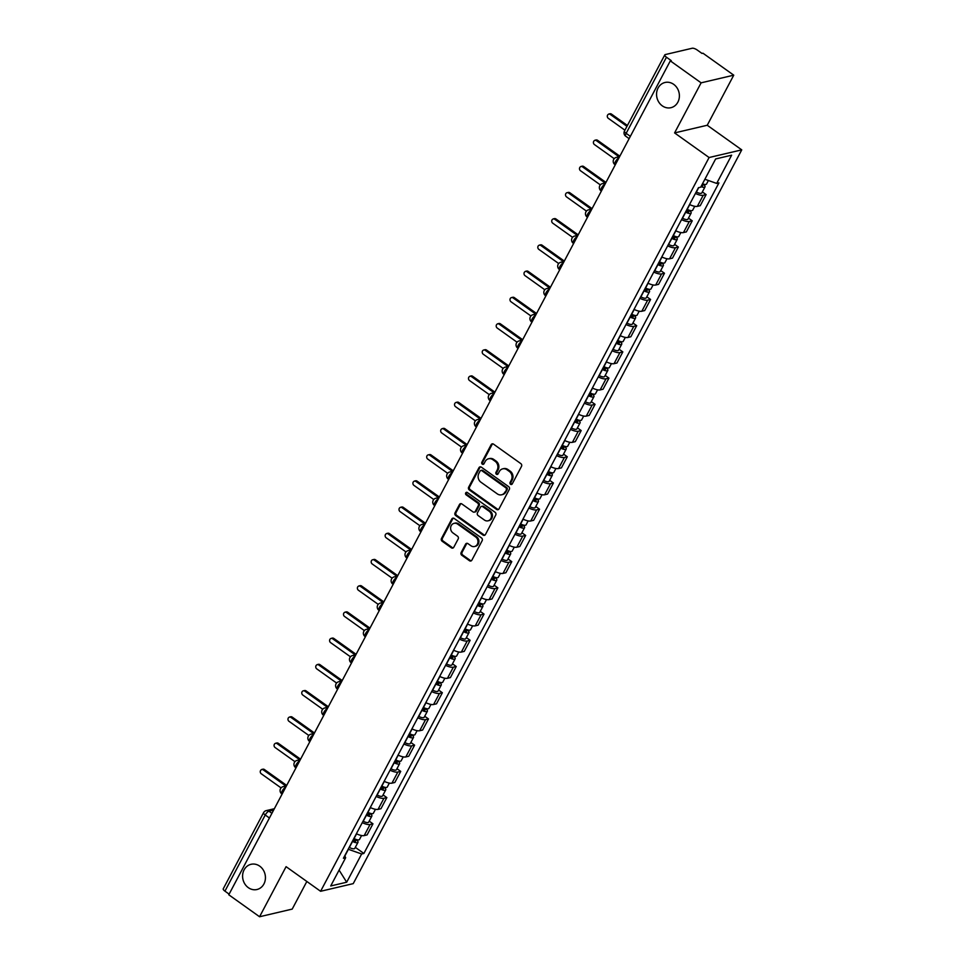 <?xml version="1.0" encoding="UTF-8"?>
<svg xmlns="http://www.w3.org/2000/svg" width="965" height="965" viewBox="0 0 965 965"><rect width="100%" height="100%" fill="white"/><g stroke="black" fill="none" stroke-linecap="round" stroke-linejoin="round"><path stroke-width="1.45" d="M510.557 484.297A1.387 1.218 -103.2 0 0 512.234 483.911L521.51 466.372A1.99 1.737 -103.2 0 0 520.871 463.646L493.525 444.141A1.99 1.737 -103.2 0 0 491.137 444.708L481.849 462.235A1.387 1.218 -103.2 0 0 483.236 464.346A1.387 1.218 -103.2 0 0 483.984 463.755L485.178 461.487A6.357 5.561 -103.2 0 1 488.592 458.761A6.357 5.561 -103.2 0 1 492.838 459.678L495.117 461.294A6.357 5.561 -103.2 0 1 497.18 470.039L495.974 472.319A1.387 1.218 -103.2 0 0 497.361 474.43A1.387 1.218 -103.2 0 0 498.109 473.827L499.303 471.559A6.357 5.561 -103.2 0 1 502.717 468.845A6.357 5.561 -103.2 0 1 506.963 469.75L509.243 471.378A6.357 5.561 -103.2 0 1 511.305 480.124L510.099 482.391A1.387 1.218 -103.2 0 0 510.557 484.297M502.717 468.845L503.67 468.616A6.357 5.561 -103.2 0 1 507.916 469.521L510.195 471.149A6.357 5.561 -103.2 0 1 512.258 479.894L511.052 482.162A1.387 1.218 -103.2 0 0 511.933 484.273M492.693 443.828A1.99 1.737 -103.2 0 0 492.09 444.491L482.802 462.018A1.387 1.218 -103.2 0 0 483.682 464.129M488.592 458.761L489.544 458.544A6.357 5.561 -103.2 0 1 493.791 459.449L496.07 461.077A6.357 5.561 -103.2 0 1 498.133 469.822L496.927 472.09A1.387 1.218 -103.2 0 0 497.807 474.201M259.718 866.148A12.943 11.339 -103.2 0 0 251.057 864.302A12.943 11.339 -103.2 0 0 242.685 874.483A12.943 11.339 -103.2 0 0 248.319 887.655A12.943 11.339 -103.2 0 0 256.979 889.513A12.943 11.339 -103.2 0 0 265.339 879.32A12.943 11.339 -103.2 0 0 259.718 866.148M673.667 84.329A12.943 11.339 -103.2 0 0 665.018 82.483A12.943 11.339 -103.2 0 0 656.646 92.664A12.943 11.339 -103.2 0 0 662.279 105.836A12.943 11.339 -103.2 0 0 670.928 107.694A12.943 11.339 -103.2 0 0 679.3 97.501A12.943 11.339 -103.2 0 0 673.667 84.329M461.149 552.523A1.99 1.737 -103.2 0 0 461.789 555.249L469.46 560.725A1.99 1.737 -103.2 0 0 471.861 560.158L482.162 540.69A1.99 1.737 -103.2 0 0 481.523 537.963L454.177 518.458A1.99 1.737 -103.2 0 0 451.789 519.025L441.475 538.494A1.99 1.737 -103.2 0 0 442.127 541.22L451.391 547.831A1.99 1.737 -103.2 0 0 453.779 547.264L458.194 538.94A1.99 1.737 -103.2 0 0 457.543 536.202L452.947 532.921A5.308 4.656 -103.2 0 1 450.643 527.517A5.308 4.656 -103.2 0 1 454.081 523.344A5.308 4.656 -103.2 0 1 457.627 524.104L475.624 536.938A5.308 4.656 -103.2 0 1 477.94 542.342A5.308 4.656 -103.2 0 1 474.503 546.528A5.308 4.656 -103.2 0 1 470.956 545.768L467.953 543.621A1.99 1.737 -103.2 0 0 465.564 544.188L461.149 552.523L462.102 552.294A1.99 1.737 -103.2 0 0 462.742 555.032L470.413 560.508A1.99 1.737 -103.2 0 0 471.246 560.822M674.583 132.917L707.236 125.257L733.75 75.174L701.109 82.833L674.583 132.917L709.094 157.524L320.597 891.286L286.086 866.667L259.573 916.75L228.777 894.784L670.313 60.867L671.266 60.65L666.465 57.224L626.152 133.351A4.041 1.387 125.5 0 0 625.706 136.198L629.132 138.646M701.109 82.833L670.313 60.867M496.625 509.423A1.99 1.737 -103.2 0 0 499.026 508.857L509.327 489.388A1.99 1.737 -103.2 0 0 508.676 486.662L481.342 467.156A1.99 1.737 -103.2 0 0 478.954 467.723L468.64 487.192A1.99 1.737 -103.2 0 0 469.292 489.918L496.625 509.423L497.578 509.194A1.99 1.737 -103.2 0 0 498.41 509.52M495.745 515.045L485.443 534.514A1.99 1.737 -103.2 0 1 483.043 535.068L455.709 515.575A1.99 1.737 -103.2 0 1 455.058 512.837L459.473 504.514A1.99 1.737 -103.2 0 1 461.861 503.947L472.947 511.848A1.99 1.737 -103.2 0 0 475.347 511.281L478.266 505.756A1.99 1.737 -103.2 0 0 477.627 503.03L466.083 494.792A1.387 1.218 -103.2 0 1 467.301 492.488L495.105 512.306A1.99 1.737 -103.2 0 1 495.745 515.045M733.75 75.174L702.954 53.208L702.001 53.437L697.212 50.011A4.041 1.375 27.9 0 0 692.207 48.25L665.271 54.571A4.041 1.375 27.9 0 0 664.788 54.884A4.041 1.375 27.9 0 0 666.465 57.224M707.236 125.257L741.747 149.864L353.238 883.626L320.597 891.286M259.573 916.75L292.214 909.09L306.846 881.467M229.115 894.133L224.929 891.141A4.041 1.375 -152.1 0 1 223.253 888.801L263.566 812.675A4.041 1.375 27.9 0 0 265.242 815.015L224.929 891.141M689.553 204.508A9.3 3.172 27.9 0 0 697.345 206.365L703.22 195.28A9.3 3.172 -152.1 0 1 695.427 193.422M703.22 195.28L706.115 194.592L702.351 191.914M697.345 206.365L700.24 205.69L706.115 194.592M688.467 218.126L692.231 220.816L689.336 221.492A9.3 3.172 -152.1 0 1 681.543 219.634M675.669 230.732A9.3 3.172 27.9 0 0 683.461 232.589L686.368 231.902L692.231 220.816M674.595 244.35L678.359 247.028L675.452 247.716A9.3 3.172 -152.1 0 1 667.659 245.858M661.797 256.943A9.3 3.172 27.9 0 0 669.577 258.801L672.484 258.125L678.359 247.028M660.711 270.562L664.475 273.252L661.568 273.927A9.3 3.172 -152.1 0 1 653.788 272.07M647.913 283.167A9.3 3.172 27.9 0 0 655.693 285.025L658.6 284.337L664.475 273.252M646.827 296.786L650.591 299.464L647.684 300.151A9.3 3.172 -152.1 0 1 639.904 298.294M634.029 309.379A9.3 3.172 27.9 0 0 641.822 311.237L644.716 310.561L650.591 299.464M632.944 322.998L636.707 325.688L633.812 326.363A9.3 3.172 -152.1 0 1 626.02 324.505M620.145 335.603A9.3 3.172 27.9 0 0 627.938 337.461L630.833 336.773L636.707 325.688M619.06 349.221L622.835 351.899L619.928 352.587A9.3 3.172 -152.1 0 1 612.136 350.729M606.261 361.815A9.3 3.172 27.9 0 0 614.054 363.672L616.961 362.997L622.835 351.899M605.188 375.433L608.951 378.123L606.044 378.799A9.3 3.172 -152.1 0 1 598.252 376.941M592.389 388.039A9.3 3.172 27.9 0 0 600.17 389.896L603.077 389.209L608.951 378.123M591.304 401.657L595.067 404.335L592.16 405.023A9.3 3.172 -152.1 0 1 584.38 403.165M578.505 414.25A9.3 3.172 27.9 0 0 586.286 416.108L589.193 415.433L595.067 404.335M577.42 427.869L581.183 430.559L578.276 431.234A9.3 3.172 -152.1 0 1 570.496 429.377M564.621 440.474A9.3 3.172 27.9 0 0 572.414 442.332L575.309 441.644L581.183 430.559M563.536 454.093L567.299 456.771L564.404 457.458A9.3 3.172 -152.1 0 1 556.612 455.601M550.738 466.686A9.3 3.172 27.9 0 0 558.53 468.544L561.425 467.868L567.299 456.771M549.664 480.305L553.428 482.995L550.52 483.67A9.3 3.172 -152.1 0 1 542.728 481.812M536.854 492.91A9.3 3.172 27.9 0 0 544.646 494.768L547.553 494.08L553.428 482.995M535.78 506.516L539.544 509.206L536.637 509.882A9.3 3.172 -152.1 0 1 528.844 508.036M522.982 519.122A9.3 3.172 27.9 0 0 530.762 520.979L533.669 520.304L539.544 509.206M521.896 532.74L525.66 535.43L522.753 536.106A9.3 3.172 -152.1 0 1 514.972 534.248M509.098 545.346A9.3 3.172 27.9 0 0 516.878 547.203L519.785 546.516L525.66 535.43M508.012 558.952L511.776 561.642L508.881 562.318A9.3 3.172 -152.1 0 1 501.088 560.46M495.214 571.557A9.3 3.172 27.9 0 0 503.006 573.415L505.901 572.74L511.776 561.642M494.128 585.176L497.892 587.854L494.997 588.541A9.3 3.172 -152.1 0 1 487.204 586.684M481.33 597.781A9.3 3.172 27.9 0 0 489.122 599.627L492.029 598.951L497.892 587.854M480.256 611.388L484.02 614.078L481.113 614.753A9.3 3.172 -152.1 0 1 473.32 612.896M467.446 623.993A9.3 3.172 27.9 0 0 475.238 625.851L478.145 625.163L484.02 614.078M466.372 637.612L470.136 640.29L467.229 640.977A9.3 3.172 -152.1 0 1 459.437 639.12M453.574 650.205A9.3 3.172 27.9 0 0 461.354 652.063L464.262 651.387L470.136 640.29M452.489 663.824L456.252 666.513L453.345 667.189A9.3 3.172 -152.1 0 1 445.565 665.331M439.69 676.429A9.3 3.172 27.9 0 0 447.471 678.286L450.378 677.599L456.252 666.513M438.605 690.047L442.368 692.725L439.473 693.413A9.3 3.172 -152.1 0 1 431.681 691.555M425.806 702.641A9.3 3.172 27.9 0 0 433.599 704.498L436.494 703.823L442.368 692.725M424.721 716.259L428.484 718.949L425.589 719.625A9.3 3.172 -152.1 0 1 417.797 717.767M411.922 728.865A9.3 3.172 27.9 0 0 419.715 730.722L422.622 730.035L428.484 718.949M410.849 742.483L414.612 745.161L411.705 745.849A9.3 3.172 -152.1 0 1 403.913 743.991M398.038 755.076A9.3 3.172 27.9 0 0 405.831 756.934L408.738 756.258L414.612 745.161M396.965 768.695L400.728 771.385L397.821 772.06A9.3 3.172 -152.1 0 1 390.041 770.203M384.167 781.3A9.3 3.172 27.9 0 0 391.947 783.158L394.854 782.47L400.728 771.385M383.081 794.919L386.844 797.597L383.937 798.284A9.3 3.172 -152.1 0 1 376.157 796.427M370.283 807.512A9.3 3.172 27.9 0 0 378.063 809.37L380.97 808.694L386.844 797.597M369.197 821.131L372.96 823.821L370.065 824.496A9.3 3.172 -152.1 0 1 362.273 822.638M356.399 833.736A9.3 3.172 27.9 0 0 364.191 835.594L367.086 834.906L372.96 823.821M344.867 855.979L348.401 849.309L361.646 853.977L346.688 882.215L330.706 885.967L345.651 857.728L343.419 858.259L698.455 187.692L700.699 187.174L715.644 158.935L731.639 155.184L716.681 183.422L704.884 179.261M361.646 853.977L363.877 853.458L718.925 182.892L716.681 183.422M709.094 157.524L741.747 149.864M355.313 847.354L363.877 853.458M345.651 857.728L344.758 855.726M731.639 155.184L715.632 158.96M339.089 870.116L346.688 882.215M480.51 466.843A1.99 1.737 -103.2 0 0 479.894 467.494L469.593 486.963A1.99 1.737 -103.2 0 0 470.244 489.701L497.578 509.194M506.239 489.689A1.387 1.218 -103.2 0 0 505.793 487.771L481.788 470.655A1.387 1.218 -103.2 0 0 480.112 471.053L478.845 473.441A6.357 5.561 -103.2 0 0 480.908 482.186L497.313 493.887A6.357 5.561 -103.2 0 0 501.559 494.804A6.357 5.561 -103.2 0 0 504.972 492.078L507.192 489.46A1.387 1.218 -103.2 0 0 506.746 487.554L505.793 487.771M480.86 470.462L481.812 470.232A1.387 1.218 -103.2 0 1 482.741 470.438L506.746 487.554M501.559 494.804L502.512 494.575A6.357 5.561 -103.2 0 0 505.925 491.861L504.972 492.078M507.192 489.46L505.925 491.861M461.029 503.621A1.99 1.737 -103.2 0 0 460.426 504.285L456.011 512.62A1.99 1.737 -103.2 0 0 456.662 515.346L483.996 534.851A1.99 1.737 -103.2 0 0 484.828 535.165M474.273 512.138L475.226 511.908A1.99 1.737 -103.2 0 0 476.3 511.064L479.219 505.539A1.99 1.737 -103.2 0 0 478.58 502.801L467.036 494.575L466.083 494.792M466.879 492.283A1.387 1.218 -103.2 0 0 467.036 494.575M484.454 520.063A5.308 4.656 -103.2 0 0 488.013 520.823A5.308 4.656 -103.2 0 0 491.438 516.637A5.308 4.656 -103.2 0 0 489.134 511.233L482.79 506.709A1.99 1.737 -103.2 0 0 480.401 507.276L477.47 512.801A1.99 1.737 -103.2 0 0 478.121 515.539L484.454 520.063M488.013 520.823L488.953 520.593A5.308 4.656 -103.2 0 0 492.391 516.42A5.308 4.656 -103.2 0 0 490.087 511.016L489.134 511.233M481.463 506.432L482.416 506.203A1.99 1.737 -103.2 0 1 483.742 506.492L490.087 511.016M467.12 543.307A1.99 1.737 -103.2 0 0 466.505 543.971L462.102 552.294M474.503 546.528L475.456 546.299A5.308 4.656 -103.2 0 0 478.881 542.125A5.308 4.656 -103.2 0 0 476.577 536.721L475.624 536.938M454.081 523.344L455.022 523.114A5.308 4.656 -103.2 0 1 458.58 523.874L476.577 536.721M453.345 518.145A1.99 1.737 -103.2 0 0 452.742 518.808L442.428 538.265A1.99 1.737 -103.2 0 0 443.08 541.003L452.344 547.613A1.99 1.737 -103.2 0 0 453.176 547.927M701.434 185.763A2.425 0.832 27.9 0 0 702.689 185.654A2.425 0.832 27.9 0 0 702.074 184.556M696.223 191.926L696.392 192.011A5.054 1.725 27.9 0 0 701.808 192.94L705.017 186.884A5.054 1.725 27.9 0 0 702.93 183.965L702.315 184.098M700.988 186.631A5.054 1.725 27.9 0 0 705.017 186.884M626.961 126.319L610.23 114.389A2.328 2.039 -103.2 0 0 608.191 118.249L624.922 130.191M702.496 183.772A5.054 1.725 27.9 0 0 706.525 184.026L708.394 180.503M608.674 114.063L609.916 113.761A2.328 2.039 76.8 0 1 611.472 114.099L627.419 125.474M685.958 211.299L686.212 211.431A2.425 0.832 27.9 0 0 688.805 211.866A2.425 0.832 27.9 0 0 687.804 210.466L689.046 210.177A5.054 1.725 27.9 0 1 691.133 213.096L687.936 219.152A5.054 1.725 27.9 0 1 682.508 218.235L682.339 218.138M685.548 212.095L685.717 212.179A5.054 1.725 27.9 0 0 691.133 213.096M688.166 209.791L687.08 211.83M619.011 156.764L596.346 140.613A2.328 2.039 -103.2 0 0 594.307 144.473L614.222 158.682M687.056 209.236L687.225 209.321A5.054 1.725 27.9 0 0 692.653 210.249L694.728 206.317M594.802 140.275L596.032 139.985A2.328 2.039 76.8 0 1 597.588 140.311L619.844 156.185M672.086 237.511L672.328 237.643A2.425 0.832 27.9 0 0 674.933 238.09A2.425 0.832 27.9 0 0 673.92 236.69L675.162 236.389A5.054 1.725 27.9 0 1 677.249 239.32L674.053 245.375A5.054 1.725 27.9 0 1 668.624 244.447L668.456 244.362M671.664 238.307L671.833 238.403A5.054 1.725 27.9 0 0 677.249 239.32M674.282 236.015L673.208 238.053M605.127 182.988L582.474 166.824A2.328 2.039 -103.2 0 0 580.423 170.684L600.339 184.894M673.172 235.448L673.341 235.544A5.054 1.725 27.9 0 0 678.769 236.461L680.844 232.529M580.918 166.487L582.148 166.197A2.328 2.039 76.8 0 1 583.704 166.535L605.96 182.409M658.202 263.734L658.444 263.867A2.425 0.832 27.9 0 0 661.049 264.301A2.425 0.832 27.9 0 0 660.048 262.902L661.278 262.613A5.054 1.725 27.9 0 1 663.377 265.532L660.169 271.587A5.054 1.725 27.9 0 1 654.752 270.67L654.572 270.574M657.78 264.531L657.949 264.615A5.054 1.725 27.9 0 0 663.377 265.532M660.398 262.227L659.324 264.265M591.243 209.2L568.59 193.036A2.328 2.039 -103.2 0 0 566.539 196.908L586.455 211.106M659.288 261.672L659.469 261.756A5.054 1.725 27.9 0 0 664.885 262.685L666.972 258.741M567.034 192.71L568.276 192.421A2.328 2.039 76.8 0 1 569.82 192.747L592.076 208.621M644.318 289.946L644.56 290.079A2.425 0.832 27.9 0 0 647.165 290.525A2.425 0.832 27.9 0 0 646.164 289.114L647.394 288.825A5.054 1.725 27.9 0 1 649.493 291.756L646.285 297.799A5.054 1.725 27.9 0 1 640.869 296.882L640.7 296.798M643.896 290.742L644.065 290.839A5.054 1.725 27.9 0 0 649.493 291.756M646.526 288.451L645.44 290.489M577.372 235.424L554.706 219.26A2.328 2.039 -103.2 0 0 552.656 223.12L572.571 237.33M645.416 287.884L645.585 287.98A5.054 1.725 27.9 0 0 651.001 288.897L653.088 284.965M553.15 218.922L554.393 218.633A2.328 2.039 76.8 0 1 555.949 218.971L578.192 234.845M630.434 316.17L630.688 316.303A2.425 0.832 27.9 0 0 633.281 316.737A2.425 0.832 27.9 0 0 632.28 315.338L633.523 315.048A5.054 1.725 27.9 0 1 635.609 317.968L632.401 324.023A5.054 1.725 27.9 0 1 626.985 323.106L626.816 323.01M630.012 316.954L630.193 317.051A5.054 1.725 27.9 0 0 635.609 317.968M632.642 314.662L631.556 316.701M563.488 261.636L540.822 245.472A2.328 2.039 -103.2 0 0 538.784 249.344L558.699 263.541M631.532 314.107L631.701 314.192A5.054 1.725 27.9 0 0 637.117 315.121L639.204 311.176M539.266 245.146L540.509 244.857A2.328 2.039 76.8 0 1 542.065 245.182L564.32 261.057M616.551 342.382L616.804 342.515A2.425 0.832 27.9 0 0 619.397 342.961A2.425 0.832 27.9 0 0 618.396 341.55L619.639 341.26A5.054 1.725 27.9 0 1 621.725 344.191L618.529 350.235A5.054 1.725 27.9 0 1 613.101 349.318L612.932 349.221M616.14 343.178L616.309 343.275A5.054 1.725 27.9 0 0 621.725 344.191M618.758 340.886L617.672 342.913M549.604 287.859L526.938 271.696A2.328 2.039 -103.2 0 0 524.9 275.556L544.815 289.765M617.648 340.319L617.817 340.416A5.054 1.725 27.9 0 0 623.245 341.333L625.32 337.4M525.394 271.358L526.625 271.069A2.328 2.039 76.8 0 1 528.181 271.406L550.436 287.281M602.679 368.606L602.92 368.739A2.425 0.832 27.9 0 0 605.525 369.173A2.425 0.832 27.9 0 0 604.524 367.774L605.755 367.484A5.054 1.725 27.9 0 1 607.841 370.403L604.645 376.459A5.054 1.725 27.9 0 1 599.217 375.542L599.048 375.445M602.256 369.39L602.425 369.486A5.054 1.725 27.9 0 0 607.841 370.403M604.874 367.098L603.801 369.137M535.72 314.071L513.066 297.908A2.328 2.039 -103.2 0 0 511.016 301.78L530.931 315.977M603.764 366.543L603.933 366.628A5.054 1.725 27.9 0 0 609.361 367.544L611.436 363.612M511.51 297.582L512.741 297.292A2.328 2.039 76.8 0 1 514.297 297.618L536.552 313.492M588.795 394.818L589.036 394.95A2.425 0.832 27.9 0 0 591.642 395.397A2.425 0.832 27.9 0 0 590.64 393.985L591.871 393.696A5.054 1.725 27.9 0 1 593.97 396.627L590.761 402.67A5.054 1.725 27.9 0 1 585.345 401.754L585.164 401.657M588.373 395.614L588.541 395.71A5.054 1.725 27.9 0 0 593.97 396.627M590.99 393.31L589.917 395.348M521.836 340.295L499.182 324.131A2.328 2.039 -103.2 0 0 497.132 327.991L517.047 342.201M589.88 392.755L590.061 392.852A5.054 1.725 27.9 0 0 595.477 393.768L597.564 389.836M497.626 323.794L498.869 323.504A2.328 2.039 76.8 0 1 500.413 323.842L522.668 339.704M574.911 421.042L575.152 421.174A2.425 0.832 27.9 0 0 577.758 421.608A2.425 0.832 27.9 0 0 576.756 420.209L577.999 419.92A5.054 1.725 27.9 0 1 580.086 422.839L576.877 428.894A5.054 1.725 27.9 0 1 571.461 427.978L571.292 427.881M574.489 421.826L574.658 421.922A5.054 1.725 27.9 0 0 580.086 422.839M577.118 419.534L576.033 421.572M507.964 366.507L485.298 350.343A2.328 2.039 -103.2 0 0 483.248 354.215L503.163 368.413M576.009 418.967L576.177 419.063A5.054 1.725 27.9 0 0 581.593 419.98L583.68 416.048M483.742 350.018L484.985 349.728A2.328 2.039 76.8 0 1 486.541 350.054L508.784 365.928M561.027 447.253L561.28 447.386A2.425 0.832 27.9 0 0 563.874 447.832A2.425 0.832 27.9 0 0 562.872 446.421L564.115 446.132A5.054 1.725 27.9 0 1 566.202 449.063L562.993 455.106A5.054 1.725 27.9 0 1 557.577 454.189L557.408 454.093M560.605 448.05L560.786 448.146A5.054 1.725 27.9 0 0 566.202 449.063M563.234 445.746L562.149 447.784M494.08 392.731L471.415 376.567A2.328 2.039 -103.2 0 0 469.376 380.427L489.291 394.637M562.125 445.191L562.293 445.287A5.054 1.725 27.9 0 0 567.71 446.204L569.796 442.272M469.858 376.229L471.101 375.94A2.328 2.039 76.8 0 1 472.657 376.278L494.912 392.14M547.143 473.477L547.396 473.61A2.425 0.832 27.9 0 0 550.002 474.044A2.425 0.832 27.9 0 0 548.989 472.645L550.231 472.355A5.054 1.725 27.9 0 1 552.318 475.275L549.121 481.33A5.054 1.725 27.9 0 1 543.693 480.413L543.524 480.317M546.733 474.261L546.902 474.358A5.054 1.725 27.9 0 0 552.318 475.275M549.35 471.969L548.277 474.008M480.196 418.943L457.531 402.779A2.328 2.039 -103.2 0 0 455.492 406.651L475.407 420.849M548.241 471.403L548.409 471.499A5.054 1.725 27.9 0 0 553.838 472.416L555.912 468.483M455.987 402.453L457.217 402.164A2.328 2.039 76.8 0 1 458.773 402.489L481.028 418.364M533.271 499.689L533.512 499.822A2.425 0.832 27.9 0 0 536.118 500.268A2.425 0.832 27.9 0 0 535.117 498.857L536.347 498.567A5.054 1.725 27.9 0 1 538.434 501.498L535.237 507.542A5.054 1.725 27.9 0 1 529.809 506.625L529.64 506.529M532.849 500.485L533.018 500.582A5.054 1.725 27.9 0 0 538.434 501.498M535.466 498.181L534.393 500.22M466.312 445.167L443.659 429.003A2.328 2.039 -103.2 0 0 441.608 432.863L461.523 447.072M534.357 497.626L534.526 497.723A5.054 1.725 27.9 0 0 539.954 498.64L542.028 494.707M442.103 428.665L443.333 428.376A2.328 2.039 76.8 0 1 444.889 428.713L467.144 444.576M519.387 525.901L519.628 526.046A2.425 0.832 27.9 0 0 522.234 526.48A2.425 0.832 27.9 0 0 521.233 525.081L522.463 524.791A5.054 1.725 27.9 0 1 524.562 527.71L521.353 533.766A5.054 1.725 27.9 0 1 515.937 532.849L515.756 532.752M518.965 526.697L519.134 526.794A5.054 1.725 27.9 0 0 524.562 527.71M521.582 524.405L520.509 526.444M452.428 471.378L429.775 455.215A2.328 2.039 -103.2 0 0 427.724 459.087L447.639 473.284M520.473 523.838L520.654 523.935A5.054 1.725 27.9 0 0 526.07 524.851L528.157 520.919M428.219 454.889L429.461 454.599A2.328 2.039 76.8 0 1 431.005 454.925L453.26 470.799M505.503 552.125L505.744 552.257A2.425 0.832 27.9 0 0 508.35 552.704A2.425 0.832 27.9 0 0 507.349 551.292L508.591 551.003A5.054 1.725 27.9 0 1 510.678 553.934L507.469 559.977A5.054 1.725 27.9 0 1 502.053 559.061L501.884 558.964M505.081 552.921L505.25 553.005A5.054 1.725 27.9 0 0 510.678 553.934M507.711 550.617L506.625 552.656M438.556 497.602L415.891 481.439A2.328 2.039 -103.2 0 0 413.84 485.298L433.755 499.508M506.601 550.062L506.77 550.159A5.054 1.725 27.9 0 0 512.186 551.075L514.273 547.143M414.335 481.101L415.577 480.811A2.328 2.039 76.8 0 1 417.133 481.149L439.377 497.011M491.619 578.337L491.873 578.481A2.425 0.832 27.9 0 0 494.466 578.916A2.425 0.832 27.9 0 0 493.465 577.516L494.707 577.227A5.054 1.725 27.9 0 1 496.794 580.146L493.585 586.201A5.054 1.725 27.9 0 1 488.169 585.273L488.001 585.188M491.197 579.133L491.378 579.229A5.054 1.725 27.9 0 0 496.794 580.146M493.827 576.841L492.741 578.879M424.672 523.814L402.007 507.65A2.328 2.039 -103.2 0 0 399.968 511.522L419.884 525.72M492.717 576.274L492.886 576.37A5.054 1.725 27.9 0 0 498.302 577.287L500.389 573.355M400.451 507.325L401.693 507.035A2.328 2.039 76.8 0 1 403.249 507.361L425.505 523.235M477.735 604.56L477.989 604.693A2.425 0.832 27.9 0 0 480.594 605.139A2.425 0.832 27.9 0 0 479.581 603.728L480.823 603.439A5.054 1.725 27.9 0 1 482.91 606.37L479.714 612.413A5.054 1.725 27.9 0 1 474.285 611.496L474.117 611.4M477.325 605.357L477.494 605.441A5.054 1.725 27.9 0 0 482.91 606.37M479.943 603.053L478.869 605.091M410.788 550.026L388.135 533.874A2.328 2.039 -103.2 0 0 386.084 537.734L406 551.944M478.833 602.498L479.002 602.594A5.054 1.725 27.9 0 0 484.43 603.511L486.505 599.579M386.579 533.536L387.809 533.247A2.328 2.039 76.8 0 1 389.365 533.585L411.621 549.447M463.863 630.772L464.105 630.905A2.425 0.832 27.9 0 0 466.71 631.351A2.425 0.832 27.9 0 0 465.709 629.952L466.939 629.663A5.054 1.725 27.9 0 1 469.026 632.582L465.83 638.637A5.054 1.725 27.9 0 1 460.414 637.708L460.233 637.624M463.441 631.568L463.61 631.665A5.054 1.725 27.9 0 0 469.026 632.582M466.059 629.276L464.985 631.315M396.905 576.25L374.251 560.086A2.328 2.039 -103.2 0 0 372.201 563.958L392.116 578.156M464.949 628.71L465.118 628.806A5.054 1.725 27.9 0 0 470.546 629.723L472.633 625.79M372.695 559.76L373.925 559.459A2.328 2.039 76.8 0 1 375.481 559.797L397.737 575.671M449.98 656.996L450.221 657.129A2.425 0.832 27.9 0 0 452.826 657.563A2.425 0.832 27.9 0 0 451.825 656.164L453.055 655.874A5.054 1.725 27.9 0 1 455.154 658.793L451.946 664.849A5.054 1.725 27.9 0 1 446.53 663.932L446.349 663.836M449.557 657.792L449.726 657.877A5.054 1.725 27.9 0 0 455.154 658.793M452.175 655.488L451.101 657.527M383.033 602.462L360.367 586.31A2.328 2.039 -103.2 0 0 358.317 590.17L378.232 604.38M451.065 654.933L451.246 655.018A5.054 1.725 27.9 0 0 456.662 655.947L458.749 652.014M358.811 585.972L360.054 585.683A2.328 2.039 76.8 0 1 361.61 586.008L383.853 601.883M436.096 683.208L436.337 683.341A2.425 0.832 27.9 0 0 438.942 683.787A2.425 0.832 27.9 0 0 437.941 682.388L439.184 682.098A5.054 1.725 27.9 0 1 441.27 685.017L438.062 691.073A5.054 1.725 27.9 0 1 432.646 690.144L432.477 690.059M435.673 684.004L435.854 684.101A5.054 1.725 27.9 0 0 441.27 685.017M438.303 681.712L437.217 683.751M369.149 628.685L346.483 612.522A2.328 2.039 -103.2 0 0 344.433 616.382L364.36 630.591M437.193 681.145L437.362 681.242A5.054 1.725 27.9 0 0 442.778 682.159L444.865 678.226M344.927 612.184L346.17 611.894A2.328 2.039 76.8 0 1 347.726 612.232L369.969 628.106M422.212 709.432L422.465 709.565A2.425 0.832 27.9 0 0 425.058 709.999A2.425 0.832 27.9 0 0 424.057 708.6L425.3 708.31A5.054 1.725 27.9 0 1 427.386 711.229L424.178 717.284A5.054 1.725 27.9 0 1 418.762 716.368L418.593 716.271M421.789 710.228L421.97 710.312A5.054 1.725 27.9 0 0 427.386 711.229M424.419 707.924L423.333 709.963M355.265 654.897L332.599 638.734A2.328 2.039 -103.2 0 0 330.561 642.606L350.476 656.803M423.309 707.369L423.478 707.454A5.054 1.725 27.9 0 0 428.894 708.382L430.981 704.438M331.043 638.408L332.286 638.118A2.328 2.039 76.8 0 1 333.842 638.444L356.097 654.318M408.328 735.644L408.581 735.776A2.425 0.832 27.9 0 0 411.187 736.223A2.425 0.832 27.9 0 0 410.173 734.823L411.416 734.522A5.054 1.725 27.9 0 1 413.503 737.453L410.306 743.496A5.054 1.725 27.9 0 1 404.878 742.58L404.709 742.495M407.918 736.44L408.086 736.536A5.054 1.725 27.9 0 0 413.503 737.453M410.535 734.148L409.462 736.186M341.381 681.121L318.727 664.957A2.328 2.039 -103.2 0 0 316.677 668.817L336.592 683.027M409.425 733.581L409.594 733.677A5.054 1.725 27.9 0 0 415.022 734.594L417.097 730.662M317.171 664.62L318.402 664.33A2.328 2.039 76.8 0 1 319.958 664.668L342.213 680.542M394.456 761.868L394.697 762A2.425 0.832 27.9 0 0 397.303 762.434A2.425 0.832 27.9 0 0 396.301 761.035L397.532 760.746A5.054 1.725 27.9 0 1 399.619 763.665L396.422 769.72A5.054 1.725 27.9 0 1 391.006 768.803L390.825 768.707M394.034 762.652L394.203 762.748A5.054 1.725 27.9 0 0 399.619 763.665M396.651 760.36L395.578 762.398M327.497 707.333L304.844 691.169A2.328 2.039 -103.2 0 0 302.793 695.041L322.708 709.239M395.541 759.805L395.722 759.889A5.054 1.725 27.9 0 0 401.138 760.818L403.225 756.874M303.287 690.844L304.518 690.554A2.328 2.039 76.8 0 1 306.074 690.88L328.329 706.754M380.572 788.079L380.813 788.212A2.425 0.832 27.9 0 0 383.419 788.658A2.425 0.832 27.9 0 0 382.417 787.247L383.648 786.957A5.054 1.725 27.9 0 1 385.747 789.889L382.538 795.932A5.054 1.725 27.9 0 1 377.122 795.015L376.941 794.931M380.15 788.875L380.319 788.972A5.054 1.725 27.9 0 0 385.747 789.889M382.767 786.584L381.694 788.61M313.625 733.557L290.96 717.393A2.328 2.039 -103.2 0 0 288.909 721.253L308.824 735.463M381.657 786.017L381.838 786.113A5.054 1.725 27.9 0 0 387.255 787.03L389.341 783.098M289.404 717.055L290.646 716.766A2.328 2.039 76.8 0 1 292.202 717.104L314.445 732.978M366.688 814.303L366.941 814.436A2.425 0.832 27.9 0 0 369.535 814.87A2.425 0.832 27.9 0 0 368.534 813.471L369.776 813.181A5.054 1.725 27.9 0 1 371.863 816.101L368.654 822.156A5.054 1.725 27.9 0 1 363.238 821.239L363.069 821.143M366.266 815.087L366.447 815.184A5.054 1.725 27.9 0 0 371.863 816.101M368.895 812.795L367.81 814.834M299.741 759.769L277.076 743.605A2.328 2.039 -103.2 0 0 275.037 747.477L294.952 761.675M367.786 812.24L367.955 812.325A5.054 1.725 27.9 0 0 373.371 813.242L375.457 809.309M275.52 743.279L276.762 742.99A2.328 2.039 76.8 0 1 278.318 743.315L300.561 759.19M352.804 840.515L353.057 840.648A2.425 0.832 27.9 0 0 355.651 841.094A2.425 0.832 27.9 0 0 354.65 839.683L355.892 839.393A5.054 1.725 27.9 0 1 357.979 842.324L354.782 848.368A5.054 1.725 27.9 0 1 349.354 847.451L349.185 847.354M352.382 841.311L352.563 841.408A5.054 1.725 27.9 0 0 357.979 842.324M355.011 839.019L353.926 841.046M285.857 785.993L263.192 769.829A2.328 2.039 -103.2 0 0 261.153 773.689L281.068 787.898M353.902 838.452L354.071 838.549A5.054 1.725 27.9 0 0 359.499 839.466L361.573 835.533M261.636 769.491L262.878 769.202A2.328 2.039 76.8 0 1 264.434 769.539L286.689 785.401M273.614 810.105L268.921 811.203A4.041 1.387 125.5 0 0 265.242 815.015L269.428 817.994M271.901 813.326L268.921 811.203A4.041 3.546 76.8 0 0 266.219 810.624A4.041 4.041 0 0 0 263.566 812.675M378.063 809.37L383.937 798.284M391.947 783.158L397.821 772.06M405.831 756.934L411.705 745.849M419.715 730.722L425.589 719.625M433.599 704.498L439.473 693.413M447.471 678.286L453.345 667.189M461.354 652.063L467.229 640.977M475.238 625.851L481.113 614.753M489.122 599.627L494.997 588.541M503.006 573.415L508.881 562.318M516.878 547.203L522.753 536.106M530.762 520.979L536.637 509.882M544.646 494.768L550.52 483.67M558.53 468.544L564.404 457.458M572.414 442.332L578.276 431.234M586.286 416.108L592.16 405.023M600.17 389.896L606.044 378.799M614.054 363.672L619.928 352.587M627.938 337.461L633.812 326.363M641.822 311.237L647.684 300.151M655.693 285.025L661.568 273.927M669.577 258.801L675.452 247.716M683.461 232.589L689.336 221.492M364.191 835.594L370.065 824.496M618.867 158.031A4.041 1.387 125.5 0 0 615.634 161.312A4.041 1.387 125.5 0 0 614.922 164.629L615.248 164.858M619.602 156.632L616.346 157.391A4.041 3.546 76.8 0 1 618.939 157.898M604.983 184.243A4.041 1.387 125.5 0 0 601.75 187.524A4.041 1.387 125.5 0 0 601.038 190.841L601.364 191.082M591.099 210.466A4.041 1.387 125.5 0 0 587.866 213.748A4.041 1.387 125.5 0 0 587.154 217.065L587.492 217.294M577.227 236.678A4.041 1.387 125.5 0 0 573.994 239.959A4.041 1.387 125.5 0 0 573.282 243.277L573.608 243.518M563.343 262.902A4.041 1.387 125.5 0 0 560.11 266.183A4.041 1.387 125.5 0 0 559.398 269.5L559.724 269.73M549.459 289.114A4.041 1.387 125.5 0 0 546.226 292.395A4.041 1.387 125.5 0 0 545.514 295.712L545.84 295.941M535.575 315.338A4.041 1.387 125.5 0 0 532.342 318.619A4.041 1.387 125.5 0 0 531.631 321.936L531.956 322.165M521.691 341.55A4.041 1.387 125.5 0 0 518.458 344.831A4.041 1.387 125.5 0 0 517.747 348.148L518.084 348.377M507.819 367.774A4.041 1.387 125.5 0 0 504.586 371.055A4.041 1.387 125.5 0 0 503.875 374.372L504.2 374.601M493.935 393.985A4.041 1.387 125.5 0 0 490.703 397.266A4.041 1.387 125.5 0 0 489.991 400.584L490.317 400.813M480.051 420.197A4.041 1.387 125.5 0 0 476.819 423.49A4.041 1.387 125.5 0 0 476.107 426.807L476.433 427.037M466.167 446.421A4.041 1.387 125.5 0 0 462.935 449.702A4.041 1.387 125.5 0 0 462.223 453.019L462.549 453.248M452.283 472.633A4.041 1.387 125.5 0 0 449.051 475.914A4.041 1.387 125.5 0 0 448.351 479.231L448.677 479.472M438.412 498.857A4.041 1.387 125.5 0 0 435.179 502.138A4.041 1.387 125.5 0 0 434.467 505.455L434.793 505.684M424.528 525.069A4.041 1.387 125.5 0 0 421.295 528.35A4.041 1.387 125.5 0 0 420.583 531.667L420.909 531.908M410.644 551.292A4.041 1.387 125.5 0 0 407.411 554.573A4.041 1.387 125.5 0 0 406.699 557.891L407.025 558.12M396.76 577.504A4.041 1.387 125.5 0 0 393.527 580.785A4.041 1.387 125.5 0 0 392.815 584.102L393.141 584.344M382.876 603.728A4.041 1.387 125.5 0 0 379.643 607.009A4.041 1.387 125.5 0 0 378.943 610.326L379.269 610.556M369.004 629.94A4.041 1.387 125.5 0 0 365.771 633.221A4.041 1.387 125.5 0 0 365.06 636.538L365.385 636.779M355.12 656.164A4.041 1.387 125.5 0 0 351.887 659.445A4.041 1.387 125.5 0 0 351.176 662.762L351.501 662.991M341.236 682.376A4.041 1.387 125.5 0 0 338.003 685.657A4.041 1.387 125.5 0 0 337.292 688.974L337.617 689.215M327.352 708.6A4.041 1.387 125.5 0 0 324.119 711.88A4.041 1.387 125.5 0 0 323.408 715.198L323.733 715.427M313.468 734.811A4.041 1.387 125.5 0 0 310.235 738.092A4.041 1.387 125.5 0 0 309.536 741.409L309.861 741.639M299.596 761.035A4.041 1.387 125.5 0 0 296.364 764.316A4.041 1.387 125.5 0 0 295.652 767.633L295.978 767.863M285.712 787.247A4.041 1.387 125.5 0 0 282.48 790.528A4.041 1.387 125.5 0 0 281.768 793.845L282.094 794.074M605.731 182.843L602.462 183.615A4.041 3.546 76.8 0 1 605.055 184.11M591.847 209.067L588.59 209.827A4.041 3.546 76.8 0 1 591.171 210.334M577.963 235.279L574.706 236.051A4.041 3.546 76.8 0 1 577.287 236.546M564.079 261.503L560.822 262.263A4.041 3.546 76.8 0 1 563.415 262.757M550.195 287.715L546.938 288.487A4.041 3.546 76.8 0 1 549.531 288.981M536.323 313.939L533.054 314.699A4.041 3.546 76.8 0 1 535.647 315.193M522.439 340.15L519.182 340.91A4.041 3.546 76.8 0 1 521.763 341.417M508.555 366.374L505.298 367.134A4.041 3.546 76.8 0 1 507.892 367.629M494.671 392.586L491.414 393.346A4.041 3.546 76.8 0 1 494.008 393.853M480.787 418.81L477.53 419.57A4.041 3.546 76.8 0 1 480.124 420.065M466.915 445.022L463.646 445.782A4.041 3.546 76.8 0 1 466.24 446.288M453.031 471.234L449.774 472.006A4.041 3.546 76.8 0 1 452.356 472.5M439.147 497.457L435.891 498.217A4.041 3.546 76.8 0 1 438.484 498.724M425.263 523.669L422.007 524.441A4.041 3.546 76.8 0 1 424.6 524.936M411.38 549.893L408.123 550.653A4.041 3.546 76.8 0 1 410.716 551.16M397.508 576.105L394.251 576.877A4.041 3.546 76.8 0 1 396.832 577.372M383.624 602.329L380.367 603.089A4.041 3.546 76.8 0 1 382.948 603.595M369.74 628.541L366.483 629.313A4.041 3.546 76.8 0 1 369.076 629.807M355.856 654.765L352.599 655.525A4.041 3.546 76.8 0 1 355.192 656.031M341.972 680.976L338.715 681.748A4.041 3.546 76.8 0 1 341.308 682.243M328.1 707.2L324.843 707.96A4.041 3.546 76.8 0 1 327.425 708.455M314.216 733.412L310.959 734.184A4.041 3.546 76.8 0 1 313.541 734.679M300.332 759.636L297.075 760.396A4.041 3.546 76.8 0 1 299.669 760.89M286.448 785.848L283.191 786.62A4.041 3.546 76.8 0 1 285.785 787.114M630.35 136.342L626.152 133.351A4.041 1.375 27.9 0 1 624.488 131.011A4.041 4.041 0 0 0 625.706 136.198M512.258 479.894L511.305 480.124M510.195 471.149L509.243 471.378M507.916 469.521L506.963 469.75M496.927 472.09L495.974 472.319M498.133 469.822L497.18 470.039M496.07 461.077L495.117 461.294M493.791 459.449L492.838 459.678M482.802 462.018L481.849 462.235M492.09 444.491L491.137 444.708M511.052 482.162L510.099 482.391M470.244 489.701L469.292 489.918M469.593 486.963L468.64 487.192M479.894 467.494L478.954 467.723M482.741 470.438L481.788 470.655M483.996 534.851L483.043 535.068M456.662 515.346L455.709 515.575M456.011 512.62L455.058 512.837M460.426 504.285L459.473 504.514M476.3 511.064L475.347 511.281M479.219 505.539L478.266 505.756M478.58 502.801L477.627 503.03M483.742 506.492L482.79 506.709M466.505 543.971L465.564 544.188M458.58 523.874L457.627 524.104M452.344 547.613L451.391 547.831M443.08 541.003L442.127 541.22M442.428 538.265L441.475 538.494M452.742 518.808L451.789 519.025M470.413 560.508L469.46 560.725M462.742 555.032L461.789 555.249M698.708 187.632L696.392 192.011M611.472 114.099L610.23 114.389M685.717 212.179L682.508 218.235M689.734 204.604L687.225 209.321M597.588 140.311L596.346 140.613M671.833 238.403L668.624 244.447M675.85 230.816L673.341 235.544M583.704 166.535L582.474 166.824M657.949 264.615L654.752 270.67M661.966 257.028L659.469 261.756M569.82 192.747L568.59 193.036M644.065 290.839L640.869 296.882M648.082 283.252L645.585 287.98M555.949 218.971L554.706 219.26M630.193 317.051L626.985 323.106M634.21 309.463L631.701 314.192M542.065 245.182L540.822 245.472M616.309 343.275L613.101 349.318M620.326 335.687L617.817 340.416M528.181 271.406L526.938 271.696M602.425 369.486L599.217 375.542M606.442 361.899L603.933 366.628M514.297 297.618L513.066 297.908M588.541 395.71L585.345 401.754M592.558 388.123L590.061 392.852M500.413 323.842L499.182 324.131M574.658 421.922L571.461 427.978M578.674 414.335L576.177 419.063M486.541 350.054L485.298 350.343M560.786 448.146L557.577 454.189M564.802 440.559L562.293 445.287M472.657 376.278L471.415 376.567M546.902 474.358L543.693 480.413M550.919 466.77L548.409 471.499M458.773 402.489L457.531 402.779M533.018 500.582L529.809 506.625M537.035 492.994L534.526 497.723M444.889 428.713L443.659 429.003M519.134 526.794L515.937 532.849M523.151 519.206L520.654 523.935M431.005 454.925L429.775 455.215M505.25 553.005L502.053 559.061M509.267 545.43L506.77 550.159M417.133 481.149L415.891 481.439M491.378 579.229L488.169 585.273M495.395 571.642L492.886 576.37M403.249 507.361L402.007 507.65M477.494 605.441L474.285 611.496M481.511 597.866L479.002 602.594M389.365 533.585L388.135 533.874M463.61 631.665L460.414 637.708M467.627 624.078L465.118 628.806M375.481 559.797L374.251 560.086M449.726 657.877L446.53 663.932M453.743 650.301L451.246 655.018M361.61 586.008L360.367 586.31M435.854 684.101L432.646 690.144M439.859 676.513L437.362 681.242M347.726 612.232L346.483 612.522M421.97 710.312L418.762 716.368M425.987 702.725L423.478 707.454M333.842 638.444L332.599 638.734M408.086 736.536L404.878 742.58M412.103 728.949L409.594 733.677M319.958 664.668L318.727 664.957M394.203 762.748L391.006 768.803M398.219 755.161L395.722 759.889M306.074 690.88L304.844 691.169M380.319 788.972L377.122 795.015M384.335 781.385L381.838 786.113M292.202 717.104L290.96 717.393M366.447 815.184L363.238 821.239M370.451 807.596L367.955 812.325M278.318 743.315L277.076 743.605M352.563 841.408L349.354 847.451M356.58 833.82L354.071 838.549M264.434 769.539L263.192 769.829M616.346 157.391A4.041 4.041 0 0 0 614.922 164.629M602.462 183.615A4.041 4.041 0 0 0 601.038 190.841M588.59 209.827A4.041 4.041 0 0 0 587.154 217.065M574.706 236.051A4.041 4.041 0 0 0 573.282 243.277M560.822 262.263A4.041 4.041 0 0 0 559.398 269.5M546.938 288.487A4.041 4.041 0 0 0 545.514 295.712M533.054 314.699A4.041 4.041 0 0 0 531.631 321.936M519.182 340.91A4.041 4.041 0 0 0 517.747 348.148M505.298 367.134A4.041 4.041 0 0 0 503.875 374.372M491.414 393.346A4.041 4.041 0 0 0 489.991 400.584M477.53 419.57A4.041 4.041 0 0 0 476.107 426.807M463.646 445.782A4.041 4.041 0 0 0 462.223 453.019M449.774 472.006A4.041 4.041 0 0 0 448.351 479.231M435.891 498.217A4.041 4.041 0 0 0 434.467 505.455M422.007 524.441A4.041 4.041 0 0 0 420.583 531.667M408.123 550.653A4.041 4.041 0 0 0 406.699 557.891M394.251 576.877A4.041 4.041 0 0 0 392.815 584.102M380.367 603.089A4.041 4.041 0 0 0 378.943 610.326M366.483 629.313A4.041 4.041 0 0 0 365.06 636.538M352.599 655.525A4.041 4.041 0 0 0 351.176 662.762M338.715 681.748A4.041 4.041 0 0 0 337.292 688.974M324.843 707.96A4.041 4.041 0 0 0 323.408 715.198M310.959 734.184A4.041 4.041 0 0 0 309.536 741.409M297.075 760.396A4.041 4.041 0 0 0 295.652 767.633M283.191 786.62A4.041 4.041 0 0 0 281.768 793.845M266.219 810.624L274.35 808.718M624.488 131.011L664.788 54.884"/></g></svg>
